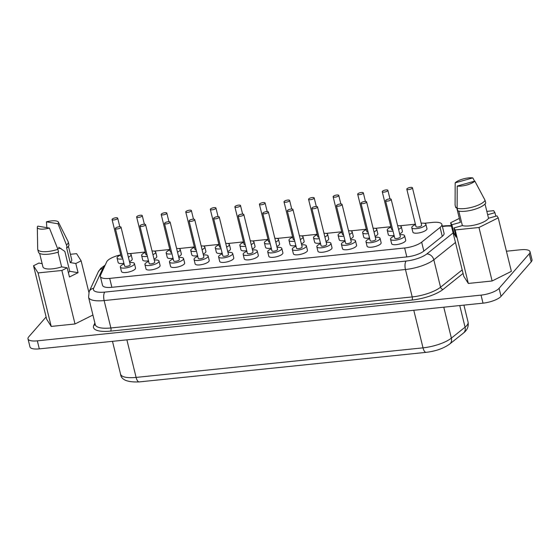 <?xml version="1.0" encoding="UTF-8"?>
<svg xmlns="http://www.w3.org/2000/svg" width="560" height="560" viewBox="0 0 560 560"><rect width="100%" height="100%" fill="white"/><g stroke="black" fill="none" stroke-linecap="round" stroke-linejoin="round"><path stroke-width="0.84" d="M60.949 248.381A10.927 3.409 -13.8 0 0 57.603 248.584M68.362 272.517A10.927 3.409 -13.8 0 0 69.601 271.446A10.927 3.409 -13.8 0 0 69.727 271.299L64.841 251.412L58.709 247.254M120.862 227.591A2.898 0.903 -13.8 0 0 121.016 227.178A2.898 0.903 -13.8 0 0 118.573 226.863A2.898 0.903 -13.8 0 0 115.535 228.144A2.898 0.903 -13.8 0 0 115.381 228.557A2.898 0.903 -13.8 0 0 117.824 228.872A2.898 0.903 -13.8 0 0 120.862 227.591M121.016 227.178L130.214 264.621A2.898 0.903 166.2 0 1 130.053 265.041A2.898 0.903 166.2 0 1 127.022 266.315A2.898 0.903 166.2 0 1 124.579 266.007L115.381 228.557M124.089 263.991A7.245 2.261 -13.8 0 0 120.743 266A7.245 2.261 -13.8 0 0 120.358 267.043A7.245 2.261 -13.8 0 0 126.462 267.827A7.245 2.261 -13.8 0 0 134.043 264.628A7.245 2.261 -13.8 0 0 134.435 263.585A7.245 2.261 -13.8 0 0 129.717 262.605M120.358 267.043L121.45 271.502A7.245 2.261 -13.8 0 0 127.554 272.279A7.245 2.261 -13.8 0 0 135.142 269.087A7.245 2.261 -13.8 0 0 135.527 268.044L134.435 263.585M145.418 225.064A2.898 0.903 -13.8 0 0 145.572 224.644A2.898 0.903 -13.8 0 0 143.136 224.336A2.898 0.903 -13.8 0 0 140.098 225.61A2.898 0.903 -13.8 0 0 139.944 226.03A2.898 0.903 -13.8 0 0 142.387 226.338A2.898 0.903 -13.8 0 0 145.418 225.064M145.572 224.644L154.77 262.094A2.898 0.903 166.2 0 1 154.616 262.507A2.898 0.903 166.2 0 1 151.585 263.788A2.898 0.903 166.2 0 1 149.142 263.473L139.944 226.03M148.645 261.457A7.245 2.261 -13.8 0 0 145.306 263.466A7.245 2.261 -13.8 0 0 144.921 264.516A7.245 2.261 -13.8 0 0 151.025 265.293A7.245 2.261 -13.8 0 0 158.606 262.101A7.245 2.261 -13.8 0 0 158.998 261.058A7.245 2.261 -13.8 0 0 154.28 260.078M144.921 264.516L146.013 268.968A7.245 2.261 -13.8 0 0 152.117 269.752A7.245 2.261 -13.8 0 0 159.705 266.553A7.245 2.261 -13.8 0 0 160.09 265.51L158.998 261.058M169.981 222.53A2.898 0.903 -13.8 0 0 170.135 222.117A2.898 0.903 -13.8 0 0 167.692 221.802A2.898 0.903 -13.8 0 0 164.661 223.083A2.898 0.903 -13.8 0 0 164.507 223.496A2.898 0.903 -13.8 0 0 166.95 223.811A2.898 0.903 -13.8 0 0 169.981 222.53M170.135 222.117L179.333 259.56A2.898 0.903 166.2 0 1 179.179 259.98A2.898 0.903 166.2 0 1 176.148 261.254A2.898 0.903 166.2 0 1 173.705 260.946L164.507 223.496M173.208 258.93A7.245 2.261 -13.8 0 0 169.869 260.939A7.245 2.261 -13.8 0 0 169.477 261.982A7.245 2.261 -13.8 0 0 175.581 262.766A7.245 2.261 -13.8 0 0 183.169 259.567A7.245 2.261 -13.8 0 0 183.561 258.524A7.245 2.261 -13.8 0 0 178.836 257.544M169.477 261.982L170.576 266.441A7.245 2.261 -13.8 0 0 176.68 267.218A7.245 2.261 -13.8 0 0 184.261 264.026A7.245 2.261 -13.8 0 0 184.653 262.983L183.561 258.524M194.544 220.003A2.898 0.903 -13.8 0 0 194.698 219.583A2.898 0.903 -13.8 0 0 192.255 219.268A2.898 0.903 -13.8 0 0 189.224 220.549A2.898 0.903 -13.8 0 0 189.07 220.969A2.898 0.903 -13.8 0 0 191.506 221.277A2.898 0.903 -13.8 0 0 194.544 220.003M194.698 219.583L203.896 257.033A2.898 0.903 166.2 0 1 203.742 257.446A2.898 0.903 166.2 0 1 200.704 258.727A2.898 0.903 166.2 0 1 198.261 258.412L189.07 220.969M197.771 256.396A7.245 2.261 -13.8 0 0 194.432 258.405A7.245 2.261 -13.8 0 0 194.04 259.448A7.245 2.261 -13.8 0 0 200.144 260.232A7.245 2.261 -13.8 0 0 207.732 257.04A7.245 2.261 -13.8 0 0 208.117 255.99A7.245 2.261 -13.8 0 0 203.399 255.017M194.04 259.448L195.139 263.907A7.245 2.261 -13.8 0 0 201.243 264.691A7.245 2.261 -13.8 0 0 208.824 261.492A7.245 2.261 -13.8 0 0 209.216 260.449L208.117 255.99M219.107 217.469A2.898 0.903 -13.8 0 0 219.261 217.056A2.898 0.903 -13.8 0 0 216.818 216.741A2.898 0.903 -13.8 0 0 213.78 218.015A2.898 0.903 -13.8 0 0 213.626 218.435A2.898 0.903 -13.8 0 0 216.069 218.75A2.898 0.903 -13.8 0 0 219.107 217.469M219.261 217.056L228.459 254.499A2.898 0.903 166.2 0 1 228.298 254.919A2.898 0.903 166.2 0 1 225.267 256.193A2.898 0.903 166.2 0 1 222.824 255.885L213.626 218.435M222.334 253.869A7.245 2.261 -13.8 0 0 218.988 255.878A7.245 2.261 -13.8 0 0 218.603 256.921A7.245 2.261 -13.8 0 0 224.707 257.698A7.245 2.261 -13.8 0 0 232.288 254.506A7.245 2.261 -13.8 0 0 232.68 253.463A7.245 2.261 -13.8 0 0 227.962 252.483M218.603 256.921L219.695 261.38A7.245 2.261 -13.8 0 0 225.799 262.157A7.245 2.261 -13.8 0 0 233.387 258.965A7.245 2.261 -13.8 0 0 233.772 257.922L232.68 253.463M391.034 199.752A2.898 0.903 -13.8 0 0 391.188 199.339A2.898 0.903 -13.8 0 0 388.745 199.024A2.898 0.903 -13.8 0 0 385.714 200.305A2.898 0.903 -13.8 0 0 385.553 200.718A2.898 0.903 -13.8 0 0 387.996 201.033A2.898 0.903 -13.8 0 0 391.034 199.752M391.188 199.339L400.386 236.782A2.898 0.903 166.2 0 1 400.232 237.202A2.898 0.903 166.2 0 1 397.194 238.476A2.898 0.903 166.2 0 1 394.751 238.168L385.553 200.718M394.261 236.152A7.245 2.261 -13.8 0 0 390.922 238.161A7.245 2.261 -13.8 0 0 390.53 239.204A7.245 2.261 -13.8 0 0 396.634 239.988A7.245 2.261 -13.8 0 0 404.222 236.789A7.245 2.261 -13.8 0 0 404.607 235.746A7.245 2.261 -13.8 0 0 399.889 234.766M390.53 239.204L391.629 243.663A7.245 2.261 -13.8 0 0 397.733 244.44A7.245 2.261 -13.8 0 0 405.314 241.248A7.245 2.261 -13.8 0 0 405.706 240.205L404.607 235.746M366.471 202.286A2.898 0.903 -13.8 0 0 366.625 201.866A2.898 0.903 -13.8 0 0 364.182 201.558A2.898 0.903 -13.8 0 0 361.151 202.832A2.898 0.903 -13.8 0 0 360.997 203.252A2.898 0.903 -13.8 0 0 363.44 203.56A2.898 0.903 -13.8 0 0 366.471 202.286M366.625 201.866L375.823 239.316A2.898 0.903 166.2 0 1 375.669 239.729A2.898 0.903 166.2 0 1 372.638 241.01A2.898 0.903 166.2 0 1 370.195 240.695L360.997 203.252M369.698 238.679A7.245 2.261 -13.8 0 0 366.359 240.688A7.245 2.261 -13.8 0 0 365.967 241.738A7.245 2.261 -13.8 0 0 372.071 242.515A7.245 2.261 -13.8 0 0 379.659 239.323A7.245 2.261 -13.8 0 0 380.051 238.28A7.245 2.261 -13.8 0 0 375.326 237.3M365.967 241.738L367.066 246.19A7.245 2.261 -13.8 0 0 373.17 246.974A7.245 2.261 -13.8 0 0 380.751 243.775A7.245 2.261 -13.8 0 0 381.143 242.732L380.051 238.28M341.908 204.813A2.898 0.903 -13.8 0 0 342.062 204.4A2.898 0.903 -13.8 0 0 339.626 204.085A2.898 0.903 -13.8 0 0 336.588 205.366A2.898 0.903 -13.8 0 0 336.434 205.779A2.898 0.903 -13.8 0 0 338.877 206.094A2.898 0.903 -13.8 0 0 341.908 204.813M342.062 204.4L351.26 241.843A2.898 0.903 166.2 0 1 351.106 242.263A2.898 0.903 166.2 0 1 348.075 243.544A2.898 0.903 166.2 0 1 345.632 243.229L336.434 205.779M345.135 241.213A7.245 2.261 -13.8 0 0 341.796 243.222A7.245 2.261 -13.8 0 0 341.411 244.265A7.245 2.261 -13.8 0 0 347.515 245.049A7.245 2.261 -13.8 0 0 355.096 241.85A7.245 2.261 -13.8 0 0 355.488 240.807A7.245 2.261 -13.8 0 0 350.77 239.827M341.411 244.265L342.503 248.724A7.245 2.261 -13.8 0 0 348.607 249.508A7.245 2.261 -13.8 0 0 356.195 246.309A7.245 2.261 -13.8 0 0 356.58 245.266L355.488 240.807M317.345 207.347A2.898 0.903 -13.8 0 0 317.506 206.927A2.898 0.903 -13.8 0 0 315.063 206.619A2.898 0.903 -13.8 0 0 312.025 207.893A2.898 0.903 -13.8 0 0 311.871 208.313A2.898 0.903 -13.8 0 0 314.314 208.628A2.898 0.903 -13.8 0 0 317.345 207.347M317.506 206.927L326.704 244.377A2.898 0.903 166.2 0 1 326.543 244.79A2.898 0.903 166.2 0 1 323.512 246.071A2.898 0.903 166.2 0 1 321.069 245.756L311.871 208.313M320.579 243.747A7.245 2.261 -13.8 0 0 317.233 245.756A7.245 2.261 -13.8 0 0 316.848 246.799A7.245 2.261 -13.8 0 0 322.952 247.576A7.245 2.261 -13.8 0 0 330.533 244.384A7.245 2.261 -13.8 0 0 330.925 243.341A7.245 2.261 -13.8 0 0 326.207 242.361M316.848 246.799L317.94 251.251A7.245 2.261 -13.8 0 0 324.044 252.035A7.245 2.261 -13.8 0 0 331.632 248.843A7.245 2.261 -13.8 0 0 332.017 247.793L330.925 243.341M292.789 209.881A2.898 0.903 -13.8 0 0 292.943 209.461A2.898 0.903 -13.8 0 0 290.5 209.146A2.898 0.903 -13.8 0 0 287.469 210.427A2.898 0.903 -13.8 0 0 287.315 210.84A2.898 0.903 -13.8 0 0 289.751 211.155A2.898 0.903 -13.8 0 0 292.789 209.881M292.943 209.461L302.141 246.904A2.898 0.903 166.2 0 1 301.987 247.324A2.898 0.903 166.2 0 1 298.949 248.605A2.898 0.903 166.2 0 1 296.506 248.29L287.315 210.84M296.016 246.274A7.245 2.261 -13.8 0 0 292.677 248.283A7.245 2.261 -13.8 0 0 292.285 249.326A7.245 2.261 -13.8 0 0 298.389 250.11A7.245 2.261 -13.8 0 0 305.977 246.911A7.245 2.261 -13.8 0 0 306.362 245.868A7.245 2.261 -13.8 0 0 301.644 244.895M292.285 249.326L293.384 253.785A7.245 2.261 -13.8 0 0 299.488 254.569A7.245 2.261 -13.8 0 0 307.069 251.37A7.245 2.261 -13.8 0 0 307.461 250.327L306.362 245.868M268.226 212.408A2.898 0.903 -13.8 0 0 268.38 211.988A2.898 0.903 -13.8 0 0 265.937 211.68A2.898 0.903 -13.8 0 0 262.906 212.954A2.898 0.903 -13.8 0 0 262.752 213.374A2.898 0.903 -13.8 0 0 265.195 213.689A2.898 0.903 -13.8 0 0 268.226 212.408M268.38 211.988L277.578 249.438A2.898 0.903 166.2 0 1 277.424 249.858A2.898 0.903 166.2 0 1 274.393 251.132A2.898 0.903 166.2 0 1 271.95 250.824L262.752 213.374M271.453 248.808A7.245 2.261 -13.8 0 0 268.114 250.817A7.245 2.261 -13.8 0 0 267.722 251.86A7.245 2.261 -13.8 0 0 273.826 252.637A7.245 2.261 -13.8 0 0 281.414 249.445A7.245 2.261 -13.8 0 0 281.806 248.402A7.245 2.261 -13.8 0 0 277.081 247.422M267.722 251.86L268.821 256.319A7.245 2.261 -13.8 0 0 274.925 257.096A7.245 2.261 -13.8 0 0 282.506 253.904A7.245 2.261 -13.8 0 0 282.898 252.861L281.806 248.402M117.551 218.589A2.898 0.903 -13.8 0 0 117.705 218.176A2.898 0.903 -13.8 0 0 115.262 217.861A2.898 0.903 -13.8 0 0 112.231 219.142A2.898 0.903 -13.8 0 0 112.077 219.555A2.898 0.903 -13.8 0 0 114.52 219.87A2.898 0.903 -13.8 0 0 117.551 218.589M128.387 257.208A7.245 2.261 -13.8 0 0 130.739 255.626A7.245 2.261 -13.8 0 0 131.131 254.583A7.245 2.261 -13.8 0 0 127.484 253.526M120.778 254.989A7.245 2.261 -13.8 0 0 117.439 256.998A7.245 2.261 -13.8 0 0 117.047 258.041A7.245 2.261 -13.8 0 0 122.829 258.874M129.486 261.667A7.245 2.261 -13.8 0 0 131.831 260.085A7.245 2.261 -13.8 0 0 132.223 259.042L131.131 254.583M142.114 216.062A2.898 0.903 -13.8 0 0 142.268 215.642A2.898 0.903 -13.8 0 0 139.825 215.327A2.898 0.903 -13.8 0 0 136.794 216.608A2.898 0.903 -13.8 0 0 136.64 217.028A2.898 0.903 -13.8 0 0 139.076 217.336A2.898 0.903 -13.8 0 0 142.114 216.062M152.95 254.674A7.245 2.261 -13.8 0 0 155.302 253.092A7.245 2.261 -13.8 0 0 155.687 252.049A7.245 2.261 -13.8 0 0 152.047 250.992M145.341 252.455A7.245 2.261 -13.8 0 0 142.002 254.464A7.245 2.261 -13.8 0 0 141.61 255.507A7.245 2.261 -13.8 0 0 147.392 256.347M154.049 259.133A7.245 2.261 -13.8 0 0 156.394 257.551A7.245 2.261 -13.8 0 0 156.786 256.508L155.687 252.049M166.677 213.528A2.898 0.903 -13.8 0 0 166.831 213.115A2.898 0.903 -13.8 0 0 164.388 212.8A2.898 0.903 -13.8 0 0 161.357 214.074A2.898 0.903 -13.8 0 0 161.196 214.494A2.898 0.903 -13.8 0 0 163.639 214.809A2.898 0.903 -13.8 0 0 166.677 213.528M177.513 252.147A7.245 2.261 -13.8 0 0 179.865 250.565A7.245 2.261 -13.8 0 0 180.25 249.522A7.245 2.261 -13.8 0 0 176.61 248.465M169.904 249.928A7.245 2.261 -13.8 0 0 166.558 251.937A7.245 2.261 -13.8 0 0 166.173 252.98A7.245 2.261 -13.8 0 0 171.955 253.813M178.605 256.606A7.245 2.261 -13.8 0 0 180.957 255.024A7.245 2.261 -13.8 0 0 181.349 253.981L180.25 249.522M191.233 211.001A2.898 0.903 -13.8 0 0 191.394 210.581A2.898 0.903 -13.8 0 0 188.951 210.266A2.898 0.903 -13.8 0 0 185.913 211.547A2.898 0.903 -13.8 0 0 185.759 211.967A2.898 0.903 -13.8 0 0 188.202 212.275A2.898 0.903 -13.8 0 0 191.233 211.001M202.076 249.613A7.245 2.261 -13.8 0 0 204.421 248.031A7.245 2.261 -13.8 0 0 204.813 246.988A7.245 2.261 -13.8 0 0 201.173 245.931M194.46 247.394A7.245 2.261 -13.8 0 0 191.121 249.403A7.245 2.261 -13.8 0 0 190.736 250.446A7.245 2.261 -13.8 0 0 196.511 251.286M203.168 254.072A7.245 2.261 -13.8 0 0 205.52 252.49A7.245 2.261 -13.8 0 0 205.905 251.447L204.813 246.988M215.796 208.467A2.898 0.903 -13.8 0 0 215.95 208.047A2.898 0.903 -13.8 0 0 213.507 207.739A2.898 0.903 -13.8 0 0 210.476 209.013A2.898 0.903 -13.8 0 0 210.322 209.433A2.898 0.903 -13.8 0 0 212.765 209.748A2.898 0.903 -13.8 0 0 215.796 208.467M226.632 247.086A7.245 2.261 -13.8 0 0 228.984 245.504A7.245 2.261 -13.8 0 0 229.376 244.461A7.245 2.261 -13.8 0 0 225.729 243.404M219.023 244.867A7.245 2.261 -13.8 0 0 215.684 246.876A7.245 2.261 -13.8 0 0 215.292 247.919A7.245 2.261 -13.8 0 0 221.074 248.752M227.731 251.538A7.245 2.261 -13.8 0 0 230.076 249.963A7.245 2.261 -13.8 0 0 230.468 248.92L229.376 244.461M240.359 205.933A2.898 0.903 -13.8 0 0 240.513 205.52A2.898 0.903 -13.8 0 0 238.07 205.205A2.898 0.903 -13.8 0 0 235.039 206.486A2.898 0.903 -13.8 0 0 234.885 206.899A2.898 0.903 -13.8 0 0 237.321 207.214A2.898 0.903 -13.8 0 0 240.359 205.933M251.195 244.552A7.245 2.261 -13.8 0 0 253.547 242.97A7.245 2.261 -13.8 0 0 253.932 241.927A7.245 2.261 -13.8 0 0 250.292 240.87M243.586 242.333A7.245 2.261 -13.8 0 0 240.247 244.342A7.245 2.261 -13.8 0 0 239.855 245.385A7.245 2.261 -13.8 0 0 245.637 246.225M252.294 249.011A7.245 2.261 -13.8 0 0 254.639 247.429A7.245 2.261 -13.8 0 0 255.031 246.386L253.932 241.927M412.286 188.223A2.898 0.903 -13.8 0 0 412.44 187.803A2.898 0.903 -13.8 0 0 409.997 187.488A2.898 0.903 -13.8 0 0 406.966 188.769A2.898 0.903 -13.8 0 0 406.812 189.189A2.898 0.903 -13.8 0 0 409.255 189.497A2.898 0.903 -13.8 0 0 412.286 188.223M412.44 187.803L421.638 225.253A2.898 0.903 166.2 0 1 421.484 225.666A2.898 0.903 166.2 0 1 418.453 226.947A2.898 0.903 166.2 0 1 416.01 226.632L406.812 189.189M415.513 224.616A7.245 2.261 -13.8 0 0 412.174 226.625A7.245 2.261 -13.8 0 0 411.782 227.668A7.245 2.261 -13.8 0 0 417.886 228.452A7.245 2.261 -13.8 0 0 425.474 225.253A7.245 2.261 -13.8 0 0 425.866 224.21A7.245 2.261 -13.8 0 0 421.148 223.237M411.782 227.668L412.881 232.127A7.245 2.261 -13.8 0 0 418.985 232.911A7.245 2.261 -13.8 0 0 426.566 229.712A7.245 2.261 -13.8 0 0 426.958 228.669L425.866 224.21M387.723 190.75A2.898 0.903 -13.8 0 0 387.877 190.337A2.898 0.903 -13.8 0 0 385.441 190.022A2.898 0.903 -13.8 0 0 382.403 191.296A2.898 0.903 -13.8 0 0 382.249 191.716A2.898 0.903 -13.8 0 0 384.692 192.031A2.898 0.903 -13.8 0 0 387.723 190.75M398.566 229.369A7.245 2.261 -13.8 0 0 400.911 227.787A7.245 2.261 -13.8 0 0 401.303 226.744A7.245 2.261 -13.8 0 0 397.663 225.687M390.95 227.15A7.245 2.261 -13.8 0 0 387.611 229.159A7.245 2.261 -13.8 0 0 387.226 230.202A7.245 2.261 -13.8 0 0 393.001 231.035M399.658 233.828A7.245 2.261 -13.8 0 0 402.01 232.246A7.245 2.261 -13.8 0 0 402.395 231.203L401.303 226.744M363.167 193.284A2.898 0.903 -13.8 0 0 363.321 192.864A2.898 0.903 -13.8 0 0 360.878 192.549A2.898 0.903 -13.8 0 0 357.847 193.83A2.898 0.903 -13.8 0 0 357.686 194.25A2.898 0.903 -13.8 0 0 360.129 194.558A2.898 0.903 -13.8 0 0 363.167 193.284M374.003 231.896A7.245 2.261 -13.8 0 0 376.355 230.321A7.245 2.261 -13.8 0 0 376.74 229.271A7.245 2.261 -13.8 0 0 373.1 228.214M366.394 229.677A7.245 2.261 -13.8 0 0 363.048 231.686A7.245 2.261 -13.8 0 0 362.663 232.729A7.245 2.261 -13.8 0 0 368.445 233.569M375.095 236.355A7.245 2.261 -13.8 0 0 377.447 234.773A7.245 2.261 -13.8 0 0 377.832 233.73L376.74 229.271M338.604 195.811A2.898 0.903 -13.8 0 0 338.758 195.398A2.898 0.903 -13.8 0 0 336.315 195.083A2.898 0.903 -13.8 0 0 333.284 196.364A2.898 0.903 -13.8 0 0 333.13 196.777A2.898 0.903 -13.8 0 0 335.566 197.092A2.898 0.903 -13.8 0 0 338.604 195.811M349.44 234.43A7.245 2.261 -13.8 0 0 351.792 232.848A7.245 2.261 -13.8 0 0 352.177 231.805A7.245 2.261 -13.8 0 0 348.537 230.748M341.831 232.211A7.245 2.261 -13.8 0 0 338.492 234.22A7.245 2.261 -13.8 0 0 338.1 235.263A7.245 2.261 -13.8 0 0 343.882 236.096M350.539 238.889A7.245 2.261 -13.8 0 0 352.884 237.307A7.245 2.261 -13.8 0 0 353.276 236.264L352.177 231.805M314.041 198.345A2.898 0.903 -13.8 0 0 314.195 197.925A2.898 0.903 -13.8 0 0 311.752 197.617A2.898 0.903 -13.8 0 0 308.721 198.891A2.898 0.903 -13.8 0 0 308.567 199.311A2.898 0.903 -13.8 0 0 311.01 199.619A2.898 0.903 -13.8 0 0 314.041 198.345M324.877 236.957A7.245 2.261 -13.8 0 0 327.229 235.382A7.245 2.261 -13.8 0 0 327.621 234.339A7.245 2.261 -13.8 0 0 323.974 233.275M317.268 234.738A7.245 2.261 -13.8 0 0 313.929 236.747A7.245 2.261 -13.8 0 0 313.537 237.797A7.245 2.261 -13.8 0 0 319.319 238.63M325.976 241.416A7.245 2.261 -13.8 0 0 328.321 239.834A7.245 2.261 -13.8 0 0 328.713 238.791L327.621 234.339M289.478 200.872A2.898 0.903 -13.8 0 0 289.639 200.459A2.898 0.903 -13.8 0 0 287.196 200.144A2.898 0.903 -13.8 0 0 284.158 201.425A2.898 0.903 -13.8 0 0 284.004 201.838A2.898 0.903 -13.8 0 0 286.447 202.153A2.898 0.903 -13.8 0 0 289.478 200.872M300.321 239.491A7.245 2.261 -13.8 0 0 302.666 237.909A7.245 2.261 -13.8 0 0 303.058 236.866A7.245 2.261 -13.8 0 0 299.418 235.809M292.705 237.272A7.245 2.261 -13.8 0 0 289.366 239.281A7.245 2.261 -13.8 0 0 288.981 240.324A7.245 2.261 -13.8 0 0 294.756 241.157M301.413 243.95A7.245 2.261 -13.8 0 0 303.765 242.368A7.245 2.261 -13.8 0 0 304.15 241.325L303.058 236.866M243.663 214.942A2.898 0.903 -13.8 0 0 243.817 214.522A2.898 0.903 -13.8 0 0 241.381 214.207A2.898 0.903 -13.8 0 0 238.343 215.488A2.898 0.903 -13.8 0 0 238.189 215.908A2.898 0.903 -13.8 0 0 240.632 216.216A2.898 0.903 -13.8 0 0 243.663 214.942M243.817 214.522L253.015 251.972A2.898 0.903 166.2 0 1 252.861 252.385A2.898 0.903 166.2 0 1 249.83 253.666A2.898 0.903 166.2 0 1 247.387 253.351L238.189 215.908M246.89 251.335A7.245 2.261 -13.8 0 0 243.551 253.344A7.245 2.261 -13.8 0 0 243.166 254.387A7.245 2.261 -13.8 0 0 249.27 255.171A7.245 2.261 -13.8 0 0 256.851 251.972A7.245 2.261 -13.8 0 0 257.243 250.929A7.245 2.261 -13.8 0 0 252.525 249.956M243.166 254.387L244.258 258.846A7.245 2.261 -13.8 0 0 250.362 259.63A7.245 2.261 -13.8 0 0 257.95 256.431A7.245 2.261 -13.8 0 0 258.335 255.388L257.243 250.929M264.922 203.406A2.898 0.903 -13.8 0 0 265.076 202.986A2.898 0.903 -13.8 0 0 262.633 202.678A2.898 0.903 -13.8 0 0 259.602 203.952A2.898 0.903 -13.8 0 0 259.441 204.372A2.898 0.903 -13.8 0 0 261.884 204.687A2.898 0.903 -13.8 0 0 264.922 203.406M275.758 242.025A7.245 2.261 -13.8 0 0 278.11 240.443A7.245 2.261 -13.8 0 0 278.495 239.4A7.245 2.261 -13.8 0 0 274.855 238.343M268.149 239.806A7.245 2.261 -13.8 0 0 264.803 241.815A7.245 2.261 -13.8 0 0 264.418 242.858A7.245 2.261 -13.8 0 0 270.2 243.691M276.85 246.477A7.245 2.261 -13.8 0 0 279.202 244.902A7.245 2.261 -13.8 0 0 279.587 243.852L278.495 239.4M120.736 254.828A14.497 4.529 -13.8 0 0 107.352 260.862A14.497 4.529 -13.8 0 0 106.729 261.786L100.506 275.254A14.497 4.529 -13.8 0 0 100.345 276.423A14.497 4.529 -13.8 0 0 109.69 278.39L404.642 247.996A14.497 4.529 -13.8 0 0 421.659 242.165L440.076 227.437A14.497 4.529 -13.8 0 0 441.882 224.385A14.497 4.529 -13.8 0 0 432.537 222.418L424.305 223.265M459.347 218.4L450.618 222.768L451.878 224.749L460.327 222.383L456.645 207.403L455.742 207.655L455.084 204.981L455.175 182.84A10.871 3.395 166.2 0 1 472.801 177.898L455.175 182.84M46.858 227.647L46.41 221.837A10.871 3.395 -13.8 0 1 58.387 222.131A10.871 3.395 -13.8 0 1 58.016 223.769L66.5 245.021L67.158 247.695L66.563 247.597L70.245 262.577A14.833 4.634 -13.8 0 0 70.938 261.891A14.833 4.634 -13.8 0 0 71.736 259.756L68.439 246.337M66.5 245.021A15.708 4.907 -13.8 0 0 67.396 244.153A15.708 4.907 -13.8 0 0 68.243 241.892A15.708 4.907 -13.8 0 0 68.117 241.563L58.387 222.131M67.158 247.695A15.708 4.907 -13.8 0 0 68.054 246.827A15.708 4.907 -13.8 0 0 68.901 244.566L68.243 241.892M70.245 262.577L75.81 263.501L81.13 260.841L76.587 253.659L70.392 254.296M58.016 223.769L46.41 221.837M495.803 216.202L494.935 212.667L487.655 214.711M494.935 212.667L493.675 210.679L486.836 211.386M472.801 177.898L474.593 181.174M506.422 251.223L520.688 249.753A14.497 4.529 166.2 0 1 530.026 251.713L532 259.742A14.497 4.529 166.2 0 1 531.223 261.828L501.046 296.359A14.497 4.529 166.2 0 1 483.007 303.149L39.312 348.873A14.497 4.529 166.2 0 1 29.974 346.906L28 338.884A14.497 4.529 166.2 0 1 28.777 336.791L46.109 316.96M42.133 263.627L38.843 263.081L33.53 265.741L38.073 272.923L61.873 270.473L67.2 267.806L61.642 266.882L58.03 252.175M39.627 253.414L42.917 266.833A14.833 4.634 -13.8 0 0 61.642 266.882M498.225 217.861L478.982 227.493L455.175 229.943L453.915 227.962L462.357 225.589A14.833 4.634 166.2 0 0 477.029 224.42A14.833 4.634 166.2 0 0 488.523 218.246L496.972 215.873L498.225 217.861L511.371 271.355L492.121 280.987L468.314 283.444L463.757 276.262L450.618 222.768M33.53 265.741L46.669 319.235L51.212 326.424L75.012 323.967L92.925 315.007M530.026 251.713A14.497 4.529 166.2 0 1 529.249 253.806L499.079 288.33A14.497 4.529 166.2 0 1 481.04 295.127L37.338 340.844A14.497 4.529 166.2 0 1 28 338.884M141.61 255.507L142.709 259.966A7.245 2.261 -13.8 0 0 148.484 260.806M190.736 250.446L191.828 254.905A7.245 2.261 -13.8 0 0 197.61 255.745M239.855 245.385L240.954 249.844A7.245 2.261 -13.8 0 0 246.729 250.677M387.226 230.202L388.318 234.661A7.245 2.261 -13.8 0 0 394.1 235.494M338.1 235.263L339.199 239.722A7.245 2.261 -13.8 0 0 344.974 240.555M288.981 240.324L290.073 244.783A7.245 2.261 -13.8 0 0 295.855 245.616M264.418 242.858L265.51 247.31A7.245 2.261 -13.8 0 0 271.292 248.15M415.408 224.182L399.742 225.799M390.845 226.716L375.186 228.333M366.282 229.25L350.623 230.86M341.726 231.777L326.06 233.394M317.163 234.311L301.497 235.921M292.6 236.838L276.941 238.455M268.037 239.372L252.378 240.982M243.481 241.899L227.815 243.516M218.918 244.433L203.252 246.043M194.355 246.96L178.696 248.577M169.792 249.494L154.133 251.111M145.236 252.028L129.57 253.638M313.537 237.797L314.636 242.249A7.245 2.261 -13.8 0 0 320.411 243.089M362.663 232.729L363.755 237.188A7.245 2.261 -13.8 0 0 369.537 238.028M215.292 247.919L216.391 252.378A7.245 2.261 -13.8 0 0 222.166 253.211M166.173 252.98L167.265 257.439A7.245 2.261 -13.8 0 0 173.047 258.272M117.047 258.041L118.146 262.5A7.245 2.261 -13.8 0 0 123.921 263.333M100.345 276.423L102.536 285.341A14.497 4.529 -13.8 0 0 111.874 287.308L406.833 256.914A14.497 4.529 -13.8 0 0 423.843 251.083L442.267 236.348A14.497 4.529 -13.8 0 0 444.066 233.303L441.882 224.385M269.843 242.242A2.898 0.903 166.2 0 1 268.639 241.815L259.441 204.372M294.406 239.715A2.898 0.903 166.2 0 1 293.202 239.288L284.004 201.838M318.962 237.181A2.898 0.903 166.2 0 1 317.765 236.754L308.567 199.311M343.525 234.654A2.898 0.903 166.2 0 1 342.328 234.227L333.13 196.777M368.088 232.12A2.898 0.903 166.2 0 1 366.884 231.693L357.686 194.25M392.651 229.593A2.898 0.903 166.2 0 1 391.447 229.166L382.249 191.716M245.28 244.776A2.898 0.903 166.2 0 1 244.083 244.349L234.885 206.899M220.717 247.31A2.898 0.903 166.2 0 1 219.52 246.883L210.322 209.433M196.161 249.837A2.898 0.903 166.2 0 1 194.957 249.41L185.759 211.967M171.598 252.371A2.898 0.903 166.2 0 1 170.394 251.944L161.196 214.494M147.035 254.898A2.898 0.903 166.2 0 1 145.838 254.471L136.64 217.028M122.472 257.432A2.898 0.903 166.2 0 1 121.275 257.005L112.077 219.555M75.81 263.501L78.064 272.685L69.461 276.99L67.2 267.806M61.873 270.473L75.012 323.967M81.13 260.841L88.865 292.327M38.073 272.923L51.212 326.424M478.982 227.493L492.121 280.987M455.175 229.943L468.314 283.444M453.915 227.962L456.169 237.146L454.132 233.933L451.878 224.749M474.838 181.104A10.871 3.395 166.2 0 1 457.212 186.053L474.838 181.104L485.086 200.34A15.708 4.907 166.2 0 1 472.843 207.004A15.708 4.907 166.2 0 1 457.121 208.187L457.779 210.861A15.708 4.907 166.2 0 0 473.501 209.678A15.708 4.907 166.2 0 0 485.744 203.014L485.086 200.34M457.212 186.053L457.121 208.187M458.808 211.113L462.357 225.589M488.523 218.246L485.023 203.994M37.8 226.142A10.871 3.395 -13.8 0 0 37.317 227.304A10.871 3.395 -13.8 0 0 49.413 228.074L37.8 226.142M37.317 227.304L37.695 249.039A15.708 4.907 -13.8 0 0 37.737 249.382A15.708 4.907 -13.8 0 0 57.897 249.326L49.413 228.074M37.737 249.382L38.395 252.063A15.708 4.907 -13.8 0 0 58.555 252L57.897 249.326M455.301 233.604L454.132 233.933M78.064 272.685L69.727 271.299M126.882 339.843L136.108 377.412A7.245 2.8 -95.9 0 0 139.223 381.913C127.323 382.403 121.093 379.813 120.547 374.136A24.164 7.546 -13.8 0 0 136.108 377.412L423.017 347.844A24.164 7.546 -13.8 0 0 451.374 338.128L465.073 327.173A24.164 7.546 -13.8 0 0 466.781 325.57A24.164 7.546 -13.8 0 0 468.076 322.091L463.911 305.116M443.779 307.195L451.374 338.128A7.245 5.705 51.4 0 1 449.764 343.994L463.463 333.039A7.245 5.705 51.4 0 0 465.073 327.173L459.76 305.543M463.064 273.434L443.142 289.366A26.579 8.302 166.2 0 1 411.95 300.055L110.628 331.107A26.579 8.302 166.2 0 1 93.793 325.367L94.892 322.994M104.622 266.336A17.64 5.509 -13.8 0 0 102.753 268.527L93.618 288.288A17.64 5.509 -13.8 0 0 104.79 292.096L406.112 261.051A17.64 5.509 -13.8 0 0 426.811 253.953L453.117 232.925M451.465 226.226A17.64 5.509 -13.8 0 0 444.661 226.247L442.393 226.485M531.223 261.828L529.249 253.806M501.046 296.359L499.079 288.33M483.007 303.149L481.04 295.127M39.312 348.873L37.338 340.844M449.764 343.994C443.576 348.439 435.694 351.218 426.132 352.345A7.245 2.8 -95.9 0 1 423.017 347.844L413.791 310.282M455.462 242.48L433.818 259.791A24.164 7.546 166.2 0 1 405.461 269.507L104.139 300.559A24.164 7.546 166.2 0 1 88.571 297.283L95.305 324.695A24.164 7.546 -13.8 0 0 110.873 327.971L412.195 296.926A24.164 7.546 -13.8 0 0 440.552 287.203L462.196 269.899M104.79 292.096A6.524 2.52 84.1 0 0 104.139 300.559L110.873 327.971A2.415 0.931 -95.9 0 1 110.628 331.107M406.112 261.051A6.524 2.52 84.1 0 0 405.461 269.507L412.195 296.926A2.415 0.931 -95.9 0 1 411.95 300.055M426.811 253.953A6.524 5.138 51.4 0 1 433.818 259.791L440.552 287.203A2.415 1.904 -128.6 0 0 443.142 289.366M88.571 297.283L89.173 291.571A6.524 6.013 24.8 0 1 93.618 288.288M89.173 291.571L98.308 271.81A6.524 6.013 24.8 0 1 102.753 268.527M442.302 226.107L445.473 225.778A6.524 2.52 84.1 0 0 444.661 226.247M93.793 325.367A2.415 2.226 -155.2 0 0 95.249 324.478M109.69 278.39L111.874 287.308M404.642 247.996L406.833 256.914M421.659 242.165L423.843 251.083M440.076 227.437L442.267 236.348M117.705 218.176L119.812 226.751M142.268 215.642L144.375 224.217M166.831 213.115L168.938 221.69M191.394 210.581L193.494 219.156M215.95 208.047L218.057 216.629M240.513 205.52L242.62 214.095M387.877 190.337L389.984 198.912M363.321 192.864L365.428 201.439M338.758 195.398L340.865 203.973M314.195 197.925L316.302 206.5M289.639 200.459L291.739 209.034M265.076 202.986L267.183 211.561M120.547 374.136L112.49 341.327M139.223 381.913L426.132 352.345M463.463 333.039C467.257 330.148 468.797 326.501 468.076 322.091M98.308 271.81L100.814 268.345L105.196 265.104M451.304 225.561L445.473 225.778"/></g></svg>
